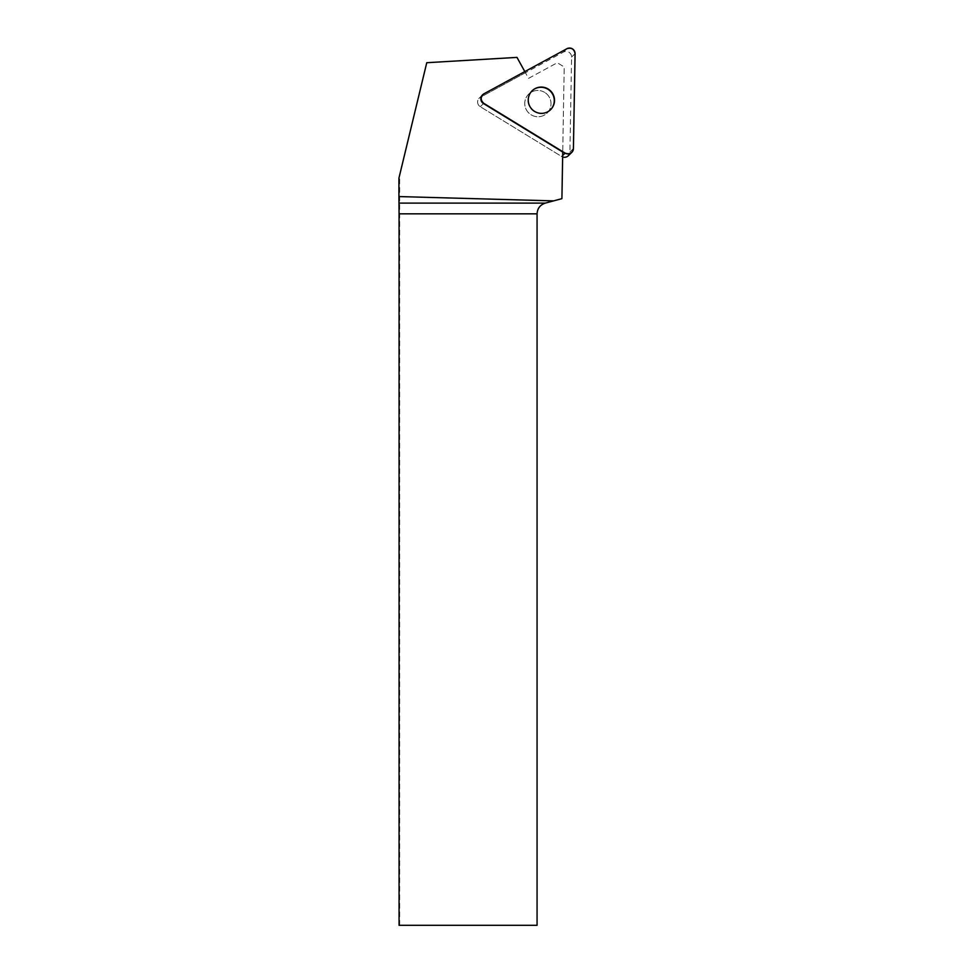<?xml version="1.0" encoding="UTF-8"?>
<svg xmlns="http://www.w3.org/2000/svg" width="974" height="974" viewBox="0 0 974 974"><rect width="100%" height="100%" fill="white"/><g stroke="black" fill="none" stroke-linecap="round" stroke-linejoin="round"><path stroke-width="0.73" stroke-dasharray="4.87 3.65" d="M544.649 92.384A13.222 13.088 46 0 0 528.456 112.667A13.222 13.088 46 0 0 547.059 113.094A13.222 13.088 46 0 0 544.649 92.384A13.222 13.088 -134 0 1 547.059 113.094A13.222 13.088 -134 0 1 528.456 112.667A13.222 13.088 -134 0 1 544.649 92.384M562.729 152.041L562.643 156.972A5.515 5.454 -134 0 1 561.621 156.485L480.255 106.69A5.515 5.454 -134 0 1 480.426 97.205L563.447 52.072A5.515 5.454 -134 0 1 571.58 57.052L569.924 151.968A5.515 5.454 -134 0 1 568.268 155.779M399.669 925.3L399.669 175.052L426.758 62.713L516.987 57.393L528.541 78.37L557.286 62.738L564.214 66.987L557.286 62.738L528.541 78.37L524.864 71.674L483.676 94.064A5.515 5.454 46 0 0 482.495 94.928L479.257 98.057A5.515 5.454 46 0 0 480.255 106.69L561.621 156.485A5.515 5.454 46 0 0 562.643 156.972L564.214 66.987L561.913 198.659L545.294 203.116A11.104 11.104 0 0 0 537.064 213.842L537.064 925.3L399.072 925.3M399.669 175.052L398.938 178.108M550.432 109.843A13.222 13.088 -134 0 1 534.349 111.645A13.222 13.088 -134 0 1 532.06 90.813M525.436 72.733L480.426 97.205A5.515 5.454 46 0 0 479.257 98.057L482.495 94.928M571.58 57.052L575.074 53.68M573.418 148.596L569.924 151.968M566.941 48.7L563.447 52.072M483.506 103.561L480.255 106.69L483.506 103.561M561.621 156.485L562.668 155.475L561.621 156.485"/><path stroke-width="1.46" d="M571.762 152.407A5.515 5.454 46 0 0 573.418 148.596L575.074 53.68A5.515 5.454 46 0 0 566.941 48.7L483.92 93.821A5.515 5.454 46 0 0 483.749 103.317L565.115 153.113A5.515 5.454 46 0 0 571.762 152.407L568.268 155.779A5.515 5.454 -134 0 1 562.643 156.972M548.143 88.999A13.222 13.088 46 0 0 531.962 109.295A13.222 13.088 46 0 0 550.553 109.721A13.222 13.088 46 0 0 548.143 88.999M524.816 71.601L516.987 57.393L426.758 62.713L398.938 178.108L398.926 196.565L553.634 200.875L561.913 198.659L562.729 152.041L483.506 103.561A5.515 5.454 46 0 1 482.495 94.928L482.751 94.685M537.064 213.842L399.072 213.842L399.072 925.3L537.064 925.3L537.064 213.842C537.404 208.424 540.144 204.844 545.294 203.116L553.634 200.875M399.072 213.842L398.926 196.565M532.06 90.813A13.222 13.088 -134 0 1 547.899 89.243A13.222 13.088 -134 0 1 550.432 109.843M483.749 103.317L565.115 153.113C569.583 154.683 572.347 153.174 573.418 148.596L575.074 53.68C574.161 49.041 571.446 47.385 566.941 48.7L483.92 93.821C480.365 96.889 480.316 100.054 483.749 103.317L483.506 103.561M562.668 155.475L565.115 153.113M399.036 203.116L545.294 203.116"/></g></svg>
